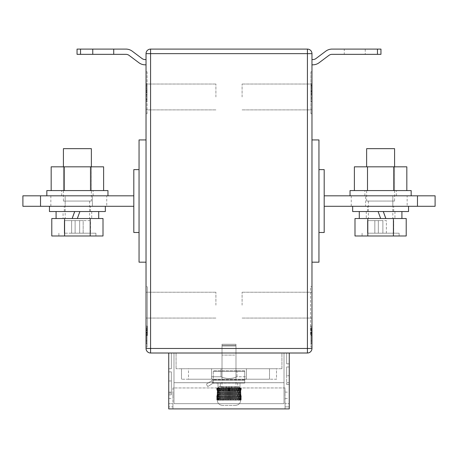 <?xml version="1.0" encoding="UTF-8"?>
<svg xmlns="http://www.w3.org/2000/svg" width="458" height="458" viewBox="0 0 458 458"><rect width="100%" height="100%" fill="white"/><g stroke="black" fill="none" stroke-linecap="round" stroke-linejoin="round"><path stroke-width="0.34" stroke-dasharray="2.29 1.72" d="M234.725 355.105L222.016 355.105L234.725 355.105M223.275 380.255L235.984 380.255L223.275 380.255M239.053 386.546L236.649 386.546L236.649 387.594C236.46 389.741 235.481 390.903 233.706 391.086L221.89 391.086C220.121 390.903 219.142 389.741 218.947 387.594L218.947 386.546L226.08 386.546L223.275 386.546L223.275 391.086L229.515 391.086L229.515 386.546L226.71 386.546L226.71 391.086L233.706 391.086L221.489 391.086L226.08 391.086L226.08 386.546L223.275 386.546L226.71 386.546L226.71 391.086L223.275 391.086L226.08 391.086L226.08 386.546L218.947 386.546L228.485 386.546L228.485 391.086L228.485 386.546L231.29 386.546L231.29 391.086L224.294 391.086L236.11 391.086C237.879 390.903 238.858 389.741 239.053 387.594L221.351 387.594L221.351 386.546L234.725 386.546L234.725 391.086L231.92 391.086L231.92 386.546L239.053 386.546L239.053 387.594L240.003 387.594L221.351 387.594C221.54 389.741 222.519 390.903 224.294 391.086L236.11 391.086C237.879 390.903 238.858 389.741 239.053 387.594L239.053 386.546L236.649 386.546L236.649 387.594C236.46 389.741 235.481 390.903 233.706 391.086L229.515 391.086L229.515 386.546L236.649 386.546L223.275 386.546L223.275 391.086L226.08 391.086L221.89 391.086C220.121 390.903 219.142 389.741 218.947 387.594L218.947 386.546L221.351 386.546L221.351 387.594C221.54 389.741 222.519 390.903 224.294 391.086L236.11 391.086L231.92 391.086L231.92 386.546L239.053 386.546M238.011 383.048L217.997 383.048L238.011 383.048M244.721 383.048L213.279 383.048L213.279 370.825L213.279 383.048L213.279 379.682L213.279 380.255L211.533 378.508L211.533 376.762L220.996 376.762C226.344 379.058 231.679 379.058 237.004 376.762L246.467 376.762L246.467 378.508L246.467 376.762L237.004 376.762C231.679 379.058 226.344 379.058 220.996 376.762L211.533 376.762L220.996 376.762C226.344 379.058 231.679 379.058 237.004 376.762L237.004 368.73L246.467 368.73L246.467 378.508L246.467 368.73L237.004 368.73L237.004 376.762C231.679 379.058 226.344 379.058 220.996 376.762L211.533 376.762L211.533 378.508L211.533 376.762L211.533 378.508L213.279 380.255L244.721 380.255L212.46 380.255L213.279 380.255L213.279 383.048L213.279 380.255L244.721 380.255L244.721 379.682L244.721 380.255L212.46 380.255L206.295 384.188L211.596 380.81L213.279 383.048L213.279 370.825L213.279 383.048L213.279 380.255L212.46 380.255L206.295 384.188L207.795 386.546L206.295 384.188L211.596 380.81L213.096 383.163L244.721 383.048L244.721 380.186L244.721 383.048L213.279 383.048L244.721 383.048L244.721 371.329L213.279 371.329L244.721 371.329L244.721 370.825L213.279 370.825L244.721 370.825L244.721 383.048M207.795 386.546L213.096 383.163L207.795 386.546L206.295 384.188L207.795 386.546L213.096 383.163L211.596 380.81L212.46 380.255L211.596 380.81L213.279 383.048L207.795 386.546M234.725 386.546L231.92 386.546L234.725 386.546L234.725 391.086L231.29 391.086L231.29 386.546L234.725 386.546M244.721 370.825L213.279 370.825L244.721 370.825L244.721 380.255L244.721 370.825M244.721 371.329L213.279 371.329L244.721 371.329L244.721 380.186L244.721 371.329M217.115 387.943L217.115 391.567L217.384 390.886L216.777 389.706L217.121 389.689L216.777 389.706L217.384 390.886L217.184 392.832L217.384 387.943L216.777 387.943L217.121 387.943L217.121 389.689L241.223 389.706L240.879 389.689L240.616 387.943L241.223 387.943L240.879 387.943L240.885 391.567L240.616 390.886L241.223 389.706L240.616 390.886L240.816 392.832L240.885 387.943M235.984 346.025L222.016 346.025L235.984 346.025L235.984 387.943L235.406 387.943L236.923 387.943L222.016 387.943L235.984 387.943L235.979 400.166L217.252 400.166C217.59 403.384 219.371 405.13 222.599 405.41C219.371 405.13 217.59 403.384 217.252 400.166L236.946 400.166L235.979 400.166L235.904 399.565L234.937 400.166L234.811 399.565L233.832 400.166L233.654 399.565L233.105 399.565L232.67 400.166L232.446 399.565L231.88 399.565L231.467 400.166L231.204 399.565L230.62 399.565L230.242 400.166L229.933 399.565L229.344 399.565L229 400.166L228.656 399.565L228.067 399.565L227.758 400.166L227.38 399.565L226.796 399.565L226.533 400.166L226.12 399.565L225.554 399.565L225.33 400.166L224.895 399.565L224.346 399.565L224.168 400.166L223.716 399.565L223.189 399.565L223.063 400.166L222.594 399.565L222.096 399.565L222.021 400.166L221.54 399.565L221.077 399.565L221.054 400.166L220.567 399.565L220.149 399.565L220.172 400.166L219.685 399.565L219.313 399.565L219.393 400.166L218.913 399.565L218.586 399.565L218.712 400.166L218.243 399.565L218.151 400.166L217.693 399.565L217.705 400.166L217.115 399.565L217.384 400.166L216.88 399.565L217.384 400.166L217.115 399.565L217.705 400.166L217.481 399.565L218.151 400.166L217.974 399.565L218.712 400.166L218.586 399.565L219.393 400.166L219.313 399.565L220.172 400.166L220.149 399.565L221.054 400.166L221.077 399.565L222.021 400.166L222.096 399.565L223.063 400.166L223.189 399.565L224.168 400.166L224.346 399.565L224.895 399.565L225.33 400.166L225.554 399.565L226.12 399.565L226.533 400.166L226.796 399.565L227.38 399.565L227.758 400.166L228.067 399.565L228.656 399.565L229 400.166L229.344 399.565L229.933 399.565L230.242 400.166L230.62 399.565L231.204 399.565L231.467 400.166L231.88 399.565L232.446 399.565L232.67 400.166L233.105 399.565L233.654 399.565L233.832 400.166L234.284 399.565L234.811 399.565L234.937 400.166L235.904 399.565L235.979 400.166L236.46 399.565L235.979 400.166L235.979 387.943M222.016 346.025L222.016 387.943L221.077 387.943L222.594 387.943L222.021 387.943L222.021 400.166L222.021 387.943M289.256 395.277L289.256 392.134L289.256 395.277M285.065 395.277L285.065 392.134L285.065 395.277M172.935 395.277L172.935 392.134L172.935 395.277M168.744 395.277L168.744 392.134L168.744 395.277M168.744 380.953L168.744 394.842L168.744 371.873L168.744 394.842L168.744 371.873L168.744 394.842L168.744 380.953L171.361 380.953L171.361 394.842L168.744 394.842L171.361 394.842L171.361 393.079L168.744 393.079L171.361 393.079L171.361 380.953L171.361 393.079L168.744 393.079L171.361 393.079L171.361 371.873L168.744 371.873L171.361 371.873L168.744 371.873L171.361 371.873L168.744 371.873L171.361 371.873L168.744 371.873L171.361 371.873L171.361 394.842L171.361 380.953L171.361 394.842L168.744 394.842L171.361 394.842L171.361 371.873L171.361 380.953L168.744 380.953M168.744 368.73L168.744 408.902L168.744 403.658L168.744 408.902L289.256 408.902L289.256 353.009L168.744 353.009L168.744 368.73L168.744 353.009L168.744 368.73L168.744 353.009L168.744 368.73L168.744 353.009L168.744 368.73L171.361 368.73L168.744 368.73L171.361 368.73L171.361 353.009L168.744 353.009L171.361 353.009L168.744 353.009L171.361 353.009L168.744 353.009L171.361 353.009L168.744 353.009L171.361 353.009L171.361 368.73L168.744 368.73L171.361 368.73L171.361 353.009L171.361 368.73L168.744 368.73L171.361 368.73L171.361 353.009L171.361 368.73L168.744 368.73M284.017 353.009L173.983 353.009L173.983 403.658L173.983 353.009L284.017 353.009L284.017 403.658L173.983 403.658L173.983 382.699L173.983 403.658L284.017 403.658L284.017 353.009M289.256 353.009L289.256 363.841L289.256 353.009L289.256 363.841L289.256 353.009L289.256 363.841L289.256 353.009L289.256 363.841L289.256 353.009L286.639 353.009L289.256 353.009L286.639 353.009L289.256 353.009L286.639 353.009L289.256 353.009L286.639 353.009L286.639 363.841L289.256 363.841L286.639 363.841L286.639 353.009L286.639 363.841L289.256 363.841L286.639 363.841L286.639 353.009L286.639 363.841L289.256 363.841L286.639 363.841L286.639 353.009L286.639 363.841L289.256 363.841L286.639 363.841L286.639 353.009L289.256 353.009L168.744 353.009M289.256 375.715L289.256 384.451L289.256 366.984L289.256 384.451L289.256 366.984L289.256 375.715L286.639 375.715L286.639 384.451L286.639 366.984L289.256 366.984L286.639 366.984L289.256 366.984L286.639 366.984L289.256 366.984L286.639 366.984L289.256 366.984L286.639 366.984L286.639 384.451L286.639 366.984L286.639 375.715L289.256 375.715M285.065 387.943L172.935 387.943L172.935 408.902L172.935 387.943L285.065 387.943L285.065 408.902L285.065 387.943M237.559 387.943L220.269 387.943L237.559 387.943M237.851 387.943L238.687 387.943L237.828 387.943L237.851 399.565L236.946 400.166L237.828 400.166L236.946 400.166L236.923 399.565L236.46 399.565L236.923 399.565L236.946 400.166L237.433 399.565L237.851 399.565L237.828 400.166L238.607 400.166L237.828 400.166L237.851 387.943M238.687 387.943L239.414 387.943L238.607 387.943L238.687 399.565L237.828 400.166L238.315 399.565L238.687 399.565L238.607 400.166L239.288 400.166L238.607 400.166L238.687 387.943M239.414 387.943L240.026 387.943L239.288 387.943L239.414 399.565L238.607 400.166L239.087 399.565L239.414 399.565L239.288 400.166L239.849 400.166L239.288 400.166L239.414 387.943M240.026 387.943L240.731 387.943L239.849 387.943L240.026 399.565L239.288 400.166L239.757 399.565L239.849 400.166L240.295 400.166L239.849 400.166L240.026 387.943M241.12 387.943L240.811 387.943L241.189 387.943L240.811 387.943L241.12 387.943L241.12 390.136L241.12 387.943M237.433 387.943L236.923 387.943L237.433 387.943L237.433 399.565L237.433 387.943M235.406 387.943L234.284 387.943L235.406 387.943L235.406 399.565L235.406 387.943M234.284 387.943L233.105 387.943L234.284 387.943L234.284 399.565L234.284 387.943M233.105 387.943L231.88 387.943L233.105 387.943L233.105 399.565L233.105 387.943M231.88 387.943L230.62 387.943L231.88 387.943L231.88 399.565L231.88 387.943M230.62 387.943L229.344 387.943L230.62 387.943L230.62 399.565L230.62 387.943M229.344 387.943L228.067 387.943L229.344 387.943L229.344 399.565L229.344 387.943M228.067 387.943L226.796 387.943L228.067 387.943L228.067 399.565L228.067 387.943M226.796 387.943L225.554 387.943L226.796 387.943L226.796 399.565L226.796 387.943M225.554 387.943L224.346 387.943L225.554 387.943L225.554 399.565L225.554 387.943M224.346 387.943L223.189 387.943L224.346 387.943L224.346 399.565L224.346 387.943M223.189 387.943L222.594 387.943L223.189 387.943L223.189 399.565L223.189 387.943M221.077 387.943L220.567 387.943L221.077 387.943L221.077 399.565L221.077 387.943M220.149 387.943L219.313 387.943L220.172 387.943L220.149 399.565L220.149 387.943M219.313 387.943L218.586 387.943L219.393 387.943L219.313 399.565L219.313 387.943M218.586 387.943L217.974 387.943L218.712 387.943L218.586 399.565L218.586 387.943M217.974 387.943L217.269 387.943L218.151 387.943L217.974 399.565L217.974 387.943M216.88 387.943L217.189 387.943L216.811 387.943L217.189 387.943L216.88 387.943L216.88 390.136L216.88 387.943M285.065 408.902L168.744 408.902L172.935 408.902L172.935 403.658L168.744 403.658L172.935 403.658L172.935 406.876L168.744 406.876L172.935 406.876L172.935 408.902L285.065 408.902L285.065 403.658L289.256 403.658L285.065 403.658L285.065 406.876L289.256 406.876L285.065 406.876L285.065 408.902L289.256 408.902L285.065 408.902M284.017 403.658L173.983 403.658L284.017 403.658L284.017 382.699L173.983 382.699L284.017 382.699L284.017 403.658M220.269 382.699L237.731 382.699L220.269 382.699L220.269 387.943L220.269 382.699M237.731 382.699L237.731 387.943L237.731 382.699M235.401 405.41L222.599 405.41L235.401 405.41C238.629 405.13 240.41 403.384 240.748 400.166C240.41 403.384 238.629 405.13 235.401 405.41M240.748 400.166L217.252 400.166L240.811 400.166L241.189 399.565L240.748 400.166M241.028 395.077L241.028 399.565L240.616 400.166L241.028 399.565L241.028 395.077L241.12 399.565L241.12 395.529L240.616 394.779L240.616 400.166L240.885 399.565L240.295 400.166L240.307 399.565L239.849 400.166L240.307 399.565L240.295 400.166L240.885 399.565L240.616 400.166L240.616 394.779L240.885 394.098L240.885 399.565L240.885 394.098L240.616 394.779L241.028 395.077M216.88 395.529L216.88 399.565L217.252 400.166L216.777 399.565L217.189 400.166L216.972 395.077L217.189 400.166L217.189 395.718L216.811 395.832L216.811 399.565L216.777 395.958L216.777 399.565L217.121 400.166L216.777 399.565L216.777 395.958L217.189 395.718L216.88 395.529M217.121 400.166L217.121 395.975L216.777 395.958L241.223 395.958L241.223 399.565L240.879 400.166L241.223 399.565L241.189 395.832L241.189 399.565L241.223 395.958L240.879 395.975L240.879 400.166M241.223 387.943L241.223 389.706L241.223 387.943M241.189 395.832L240.811 395.718L240.811 400.166L240.811 395.718L241.189 395.832M240.811 387.943L240.811 389.941L240.811 387.943M240.616 387.943L240.616 390.886L240.616 387.943M217.384 387.943L217.384 390.886L217.384 387.943M217.384 394.779L217.384 400.166L217.384 394.779L216.972 395.077L217.384 394.779L217.115 394.098L217.115 399.565L217.184 392.832L217.384 394.779M217.189 387.943L217.189 389.941L217.189 387.943M216.777 387.943L216.777 389.706L216.777 387.943M216.811 387.943L216.811 389.832L216.811 387.943M216.972 387.943L216.972 390.588L216.972 387.943M241.028 387.943L241.028 390.588L241.028 387.943M241.189 387.943L241.189 389.832L241.189 387.943M240.816 392.832L240.885 394.098L240.816 392.832M240.731 387.943L240.731 399.565L240.731 387.943M240.519 387.943L240.519 399.565L240.519 387.943M240.307 387.943L240.295 400.166L240.295 387.943M239.757 387.943L239.757 399.565L239.757 387.943M239.087 387.943L239.087 399.565L239.087 387.943M238.315 387.943L238.315 399.565L238.315 387.943M236.923 387.943L236.923 399.565L236.923 387.943M236.46 387.943L236.46 399.565L236.46 387.943M235.904 387.943L235.904 399.565L235.904 387.943M234.811 387.943L234.811 399.565L234.811 387.943M233.654 387.943L233.654 399.565L233.654 387.943M232.446 387.943L232.446 399.565L232.446 387.943M231.204 387.943L231.204 399.565L231.204 387.943M229.933 387.943L229.933 399.565L229.933 387.943M228.656 387.943L228.656 399.565L228.656 387.943M227.38 387.943L227.38 399.565L227.38 387.943M226.12 387.943L226.12 399.565L226.12 387.943M224.895 387.943L224.895 399.565L224.895 387.943M223.716 387.943L223.716 399.565L223.716 387.943M222.594 387.943L222.594 399.565L222.594 387.943M222.096 387.943L222.096 399.565L222.096 387.943M221.54 387.943L221.54 399.565L221.54 387.943M220.567 387.943L220.567 399.565L220.567 387.943M219.685 387.943L219.685 399.565L219.685 387.943M218.913 387.943L218.913 399.565L218.913 387.943M218.243 387.943L218.243 399.565L218.243 387.943M217.693 387.943L217.705 400.166L217.705 387.943M217.481 387.943L217.481 399.565L217.481 387.943M217.269 387.943L217.269 399.565L217.269 387.943M239.849 387.943L239.849 400.166L239.849 387.943M239.288 387.943L239.288 400.166L239.288 387.943M238.607 387.943L238.607 400.166L238.607 387.943M237.828 387.943L237.828 400.166L237.828 387.943M236.946 387.943L236.946 400.166L236.946 387.943M234.937 387.943L234.937 400.166L234.937 387.943M233.832 387.943L233.832 400.166L233.832 387.943M232.67 387.943L232.67 400.166L232.67 387.943M231.467 387.943L231.467 400.166L231.467 387.943M230.242 387.943L230.242 400.166L230.242 387.943M229 387.943L229 400.166L229 387.943M227.758 387.943L227.758 400.166L227.758 387.943M226.533 387.943L226.533 400.166L226.533 387.943M225.33 387.943L225.33 400.166L225.33 387.943M224.168 387.943L224.168 400.166L224.168 387.943M223.063 387.943L223.063 400.166L223.063 387.943M221.054 387.943L221.054 400.166L221.054 387.943M220.172 387.943L220.172 400.166L220.172 387.943M219.393 387.943L219.393 400.166L219.393 387.943M218.712 387.943L218.712 400.166L218.712 387.943M218.151 387.943L218.151 400.166L218.151 387.943M171.361 394.842L171.361 393.079L171.361 394.842M171.361 368.73L171.361 353.009L171.361 368.73M146.033 96.959L146.033 84.032L146.033 96.959M215.901 96.959L215.901 84.032L215.901 96.959M146.033 305.154L146.033 292.227L146.033 305.154M215.901 305.154L215.901 292.227L215.901 305.154M311.967 96.959L311.967 84.032L311.967 96.959M242.099 96.959L242.099 84.032L242.099 96.959M311.967 305.154L311.967 292.227L311.967 305.154M242.099 305.154L242.099 292.227L242.099 305.154M235.984 344.279L222.016 344.279L235.984 344.279L235.984 368.73L222.016 368.73L235.984 368.73M222.016 344.279L222.016 368.73M235.984 345.326L235.984 380.255L222.016 380.255L235.984 380.255L222.016 380.255L235.984 380.255L235.984 345.326L222.016 345.326L222.016 380.255L222.016 345.326L235.984 345.326M106.737 206.295L65.168 206.295L106.737 206.295L106.737 195.812L92.413 195.812L106.737 195.812M407.156 206.295L365.587 206.295L407.156 206.295L407.156 195.812L351.263 195.812L407.156 195.812M435.1 206.295L417.467 206.295L417.467 195.812L435.1 195.812M244.721 380.255L213.279 380.255L244.721 380.255L246.467 378.508L244.721 380.255M146.033 71.803L146.033 113.721L146.033 71.803L147.087 71.803L146.033 71.803M146.033 347.072L146.033 326.113L146.033 347.072L146.033 326.113L146.033 347.072L147.087 347.072L147.087 326.113L146.033 326.113L147.087 326.113L147.087 347.072L146.033 347.072M146.033 262.188L146.033 139.925L146.033 262.188L139.049 262.188L139.049 139.925L146.033 139.925M146.033 53.638L146.033 348.469A4.54 4.54 0 0 0 150.579 353.009L307.421 353.009A4.54 4.54 0 0 0 311.967 348.469L311.967 53.638A4.54 4.54 0 0 0 307.421 49.098L150.579 49.098A4.54 4.54 0 0 0 146.033 53.638L307.421 53.638L307.421 348.469L150.579 348.469L150.579 49.098M146.033 286.639L146.033 335.542L146.033 286.639L147.436 286.639L146.033 286.639M146.033 64.818L146.033 59.58L146.033 64.818L145.163 64.818A10.482 10.482 0 0 1 138.877 62.723L129.093 55.389A5.238 5.238 0 0 0 125.95 54.342L80.539 54.342L80.539 49.098L125.95 49.098A10.482 10.482 0 0 1 132.236 51.193L142.02 58.532A5.238 5.238 0 0 0 145.163 59.58L146.033 59.58M311.967 262.188L311.967 139.925L311.967 262.188L318.951 262.188L318.951 139.925L311.967 139.925M311.967 347.072L311.967 326.113L311.967 347.072L311.967 326.113L311.967 347.072L310.913 347.072L310.913 326.113L311.967 326.113L310.913 326.113L310.913 347.072L311.967 347.072M311.967 335.542L311.967 286.639L311.967 335.542L310.564 335.542L310.564 286.639L311.967 286.639L310.564 286.639L310.564 335.542L311.967 335.542M311.967 113.721L311.967 71.803L311.967 113.721L310.913 113.721L310.913 71.803L311.967 71.803L310.913 71.803L310.913 113.721L311.967 113.721M311.967 59.58L311.967 64.818L312.837 64.818A10.482 10.482 0 0 0 319.123 62.723L328.907 55.389A5.238 5.238 0 0 1 332.05 54.342L344.279 54.342L344.279 49.098L332.05 49.098A10.482 10.482 0 0 0 325.764 51.193L315.98 58.532A5.238 5.238 0 0 1 312.837 59.58L311.967 59.58L311.967 64.818M220.996 368.73L220.996 376.762L220.996 368.73L211.533 368.73L211.533 376.762L211.533 368.73L220.996 368.73L220.996 376.762L220.996 368.73L211.533 368.73L211.533 376.762L211.533 368.73L246.467 368.73L220.996 368.73M246.467 368.73L246.467 376.762L246.467 368.73M281.922 368.73L176.078 368.73L281.922 368.73L281.922 353.009L176.078 353.009L281.922 353.009L281.922 368.73M276.506 368.73L181.494 368.73L276.506 368.73L276.506 379.207L181.494 379.207L276.506 379.207L276.506 368.73M365.587 206.295L351.263 206.295L365.587 206.295L365.587 195.812L365.587 206.295M417.467 206.295L324.19 206.295L324.19 195.812L324.19 206.295M417.467 195.812L324.19 195.812M318.951 232.492L324.19 232.492L324.19 169.615L318.951 169.615L318.951 232.492L318.951 169.615M139.049 232.492L133.81 232.492L133.81 169.615L139.049 169.615L139.049 232.492L139.049 169.615M133.81 195.812L133.81 206.295L133.81 195.812L22.9 195.812M65.168 195.812L92.413 195.812L50.844 195.812L65.168 195.812L65.168 206.295L50.844 206.295L65.168 206.295L65.168 195.812M133.81 206.295L22.9 206.295M40.533 195.812L40.533 206.295M176.078 368.73L176.078 353.009L176.078 368.73M188.478 379.207L269.522 379.207L188.478 379.207L188.478 368.73L269.522 368.73L188.478 368.73L188.478 379.207M181.494 379.207L181.494 368.73L181.494 379.207M269.522 379.207L269.522 368.73L269.522 379.207M310.913 328.672L310.913 334.935L310.913 328.672L311.617 328.672L310.913 328.672M310.913 329.605L310.913 343.58L310.913 329.605L310.913 343.58L310.913 329.605L310.913 340.878L310.913 329.605L311.617 329.605L311.617 343.58L310.913 343.58L311.617 343.58L311.617 329.605L310.913 329.605L311.617 329.605L311.617 340.878L310.913 340.878L311.617 340.878L311.617 329.605L310.913 329.605L311.617 329.605L311.617 343.58L310.913 343.58L311.617 343.58L311.617 332.325L310.913 332.325L311.617 332.325L311.617 343.58L310.913 343.58L311.617 343.58L311.617 329.605L310.913 329.605L311.617 329.605L311.617 340.878L311.617 329.605L310.913 329.605M310.913 326.113L310.913 347.072L310.913 326.113L311.967 326.113L310.913 326.113M311.617 332.977L311.617 327.859L311.617 334.935L310.913 334.935L310.913 327.859L310.913 334.935L311.617 334.935L311.617 332.977L310.913 332.977M310.913 87.289L310.913 94.646L310.913 87.289L311.617 87.289L311.617 85.257L310.913 85.257L311.617 85.257L311.617 84.032L310.913 84.032L310.913 99.455L310.913 83.803L310.913 101.499L310.913 84.032L311.617 84.032L311.617 86.075L310.913 86.075M147.087 328.672L147.087 334.935L147.087 328.672L146.383 328.672L147.087 328.672M147.087 329.605L147.087 343.58L147.087 329.605L147.087 343.58L147.087 329.605L147.087 340.878L147.087 329.605L146.383 329.605L146.383 343.58L147.087 343.58L146.383 343.58L146.383 329.605L147.087 329.605L146.383 329.605L146.383 340.878L147.087 340.878L146.383 340.878L146.383 329.605L147.087 329.605L146.383 329.605L146.383 343.58L147.087 343.58L146.383 343.58L146.383 332.325L147.087 332.325L146.383 332.325L146.383 343.58L147.087 343.58L146.383 343.58L146.383 329.605L147.087 329.605L146.383 329.605L146.383 340.878L146.383 329.605L147.087 329.605M147.087 347.072L147.087 326.113L146.033 326.113L147.087 326.113L147.087 347.072M146.383 333.395L146.383 334.935L147.087 334.935L147.087 327.859L147.087 334.935L146.383 334.935L146.383 327.859L147.087 327.859L146.383 327.859L146.383 333.395L147.087 333.395M147.436 286.639L147.436 335.542L146.033 335.542L147.436 335.542L147.436 286.639M147.087 71.803L147.087 113.721L146.033 113.721L147.087 113.721L147.087 71.803M146.383 86.075L146.383 101.499L146.383 83.803L146.383 94.646L147.087 94.646L147.087 84.032L147.087 94.646L146.383 94.646L146.383 84.032L147.087 84.032L147.087 99.455L147.087 83.803L147.087 101.499L147.087 84.032L146.383 84.032L146.383 86.075L147.087 86.075M311.617 330.029L310.913 330.029M311.617 332.846L310.913 332.846M311.617 332.76L310.913 332.76M311.617 334.208L310.913 334.208M311.617 332.989L310.913 332.989M311.617 333.395L311.617 327.859L310.913 327.859L311.617 327.859L310.913 327.859L311.617 327.859L311.617 333.395L310.913 333.395M311.617 343.58L310.913 343.58L311.617 343.58L311.617 332.325L311.617 343.58M311.617 334.935L310.913 334.935M311.617 333.121L310.913 333.121M311.617 332.302L310.913 332.302M311.617 86.075L311.617 89.213L310.913 89.213M311.617 89.213L311.617 101.499L310.913 101.499L311.617 101.499L311.617 84.032L311.617 99.455L310.913 99.455L311.617 99.455L311.617 83.803L310.913 83.803M311.617 85.846L310.913 85.846M311.617 83.803L310.913 84.032L311.617 84.032L311.617 91.732L310.913 91.732M311.617 91.732L311.617 94.646L311.617 91.709L310.913 91.709M311.617 91.709L311.617 87.289M311.617 94.646L310.913 94.646M311.617 91.514L310.913 91.514M311.617 91.382L310.913 91.382M311.617 93.558L310.913 93.558M311.617 84.032L310.913 84.032M146.383 333.121L147.087 333.121M146.383 332.302L147.087 332.302M146.383 343.58L147.087 343.58L146.383 343.58L146.383 332.325L146.383 343.58M146.383 330.029L146.383 334.935L146.383 330.029L147.087 330.029M146.383 332.977L147.087 332.977M146.383 334.935L147.087 334.935M146.383 332.846L147.087 332.846M146.383 332.76L147.087 332.76M146.383 334.208L147.087 334.208M146.383 332.989L147.087 332.989M146.383 327.859L147.087 327.859L146.383 327.859M146.383 89.213L147.087 89.213M146.383 101.499L147.087 101.499L146.383 101.499M146.383 85.846L147.087 85.846M146.383 83.803L147.087 83.803M146.383 99.455L147.087 99.455L146.383 99.455M146.383 84.032L147.087 84.032M146.383 91.926L147.087 91.926M146.383 90.701L147.087 90.701M146.383 92.333L147.087 92.333M380.953 49.098L344.279 49.098L344.279 54.342L380.953 54.342L380.953 49.098M365.238 49.098L365.238 54.342L365.238 49.098M80.539 49.098L77.047 49.098L77.047 54.342L80.539 54.342M113.721 49.098L113.721 54.342M92.762 49.098L92.762 54.342M350.038 190.574L411.17 190.574M380.604 195.812L411.17 195.812L380.604 195.812M394.578 201.056L366.635 201.056L394.578 201.056L394.578 166.821L366.635 166.821L394.578 166.821L394.578 190.574L366.635 190.574L394.578 190.574M366.635 201.056L366.635 190.574M406.824 166.821L354.389 166.821M354.389 190.574L406.824 190.574L354.389 190.574M393.714 166.821L393.714 190.574M367.499 166.821L367.499 190.574M107.962 190.574L46.831 190.574M77.396 195.812L107.962 195.812L77.396 195.812M63.422 201.056L77.396 201.056L63.422 201.056L63.422 166.821L91.365 166.821L63.422 166.821L63.422 190.574L91.365 190.574L63.422 190.574M91.365 201.056L65.168 201.056L91.365 201.056L91.365 166.821L91.365 190.574M51.176 166.821L103.611 166.821M103.611 190.574L51.176 190.574L103.611 190.574M64.286 166.821L64.286 190.574M90.501 166.821L90.501 190.574M380.604 206.295L408.553 206.295L380.604 206.295M352.66 211.533L408.553 211.533M380.604 235.984L399.118 235.984L380.604 235.984M380.604 233.191L399.118 233.191L380.604 233.191M394.578 148.655L366.635 148.655M380.604 218.518L392.832 218.518L380.604 218.518M380.621 218.518L359.295 218.518L401.912 218.518L366.285 218.518L380.621 218.518L378.073 211.533L366.285 211.533L401.912 211.533L378.073 211.533M354.99 218.518L406.217 218.518M354.99 235.984L406.217 235.984M367.797 218.518L367.797 235.984M393.411 218.518L393.411 235.984M386.369 233.191L378.337 233.191L386.369 233.191L386.369 220.619L378.337 220.619L378.337 233.191L367.505 233.191L378.337 233.191L378.337 220.619L382.877 220.619L382.877 233.191L382.877 220.619L382.877 233.191L382.877 220.619L386.369 220.619L386.369 233.191M374.844 220.619L367.505 220.619L367.505 233.191L367.505 220.619L378.337 220.619L378.337 233.191L378.337 220.619L374.844 220.619L374.844 233.191L374.844 220.619M393.703 220.619L393.703 233.191L393.703 220.619M380.604 211.533L367.505 211.533L380.604 211.533M77.396 206.295L49.447 206.295L77.396 206.295M105.34 211.533L49.447 211.533M79.927 211.533L56.088 211.533L74.723 211.533L63.072 211.533L63.072 218.518L98.705 218.518L77.345 218.518L79.927 211.533L91.715 211.533L63.072 211.533M77.379 218.518L63.072 218.518M77.396 235.984L95.911 235.984L77.396 235.984M77.396 233.191L95.911 233.191L77.396 233.191M63.422 148.655L91.365 148.655M77.396 218.518L65.168 218.518L77.396 218.518M103.01 218.518L51.783 218.518M103.01 235.984L51.783 235.984M90.203 218.518L90.203 235.984M64.589 218.518L64.589 235.984M71.631 233.191L64.297 233.191L75.123 233.191L71.631 233.191L71.631 220.619L64.297 220.619L64.297 233.191L64.297 220.619L75.123 220.619L75.123 233.191L83.156 233.191L75.123 233.191L75.123 220.619L79.663 220.619L79.663 233.191L79.663 220.619L79.663 233.191L79.663 220.619L75.123 220.619L75.123 233.191L75.123 220.619L71.631 220.619L71.631 233.191M83.156 233.191L90.495 233.191L83.156 233.191L83.156 220.619L90.495 220.619L90.495 233.191L90.495 220.619L79.663 220.619L83.156 220.619L83.156 233.191M77.396 211.533L64.297 211.533L77.396 211.533M244.721 379.682L213.279 379.682L244.721 379.682M244.721 380.186L213.279 380.186L244.721 380.186M218.947 387.594L217.997 387.594C218.203 389.712 219.365 390.88 221.489 391.086C219.365 390.88 218.203 389.712 217.997 387.594L217.997 383.048L217.997 387.594L218.947 387.594M92.413 195.812L92.413 206.295L92.413 195.812M392.832 195.812L392.832 206.295L392.832 195.812M307.421 353.009L307.421 348.469L311.967 348.469M146.033 348.469L150.579 348.469L150.579 353.009M311.967 53.638L307.421 53.638L307.421 49.098M311.617 330.453L310.913 330.453M311.617 90.489L310.913 90.489M311.617 87.919L310.913 87.919M146.383 330.453L147.087 330.453M146.383 90.489L147.087 90.489M377.461 49.098L377.461 54.342M235.984 355.105L235.984 380.255L235.984 355.105M240.003 387.594L240.003 383.048L240.003 387.594C239.797 389.712 238.635 390.88 236.511 391.086C238.635 390.88 239.797 389.712 240.003 387.594M222.016 355.105L222.016 380.255L222.016 355.105M285.065 392.134L289.256 392.134M168.744 392.134L172.935 392.134M168.744 398.42L172.935 398.42M285.065 398.42L289.256 398.42M286.639 384.451L289.256 384.451L286.639 384.451M286.639 382.699L289.256 382.699L286.639 382.699M215.901 84.032L146.033 84.032L215.901 84.032M215.901 292.227L146.033 292.227L215.901 292.227M242.099 84.032L311.967 84.032L242.099 84.032M242.099 292.227L311.967 292.227L242.099 292.227M351.263 195.812L351.263 206.295M50.844 195.812L50.844 206.295M242.099 318.075L311.967 318.075L242.099 318.075M242.099 109.88L311.967 109.88L242.099 109.88M215.901 318.075L146.033 318.075L215.901 318.075M215.901 109.88L146.033 109.88L215.901 109.88M396.325 195.812L396.325 190.574M364.889 195.812L364.889 190.574M93.111 195.812L93.111 190.574M61.675 195.812L61.675 190.574M393.703 211.533L393.703 206.295M399.118 233.191L399.118 235.984M368.381 201.056L368.381 218.518M392.832 201.056L392.832 218.518M362.089 233.191L362.089 235.984M366.285 211.533L366.285 218.518M394.928 211.533L394.928 218.518M367.505 211.533L367.505 206.295M90.495 211.533L90.495 206.295M91.715 211.533L91.715 218.518M95.911 233.191L95.911 235.984M65.168 201.056L65.168 218.518M89.619 201.056L89.619 218.518M58.882 233.191L58.882 235.984M64.297 211.533L64.297 206.295"/><path stroke-width="0.69" d="M168.744 353.009L168.744 408.902L289.256 408.902L289.256 353.009M324.19 195.812L435.1 195.812L435.1 206.295L324.19 206.295M146.033 348.469L146.033 53.638L150.579 53.638L150.579 348.469L307.421 348.469L307.421 53.638L150.579 53.638L150.579 49.098L307.421 49.098A4.54 4.54 0 0 1 311.967 53.638L311.967 348.469A4.54 4.54 0 0 1 307.421 353.009L150.579 353.009L150.579 348.469L146.033 348.469A4.54 4.54 0 0 0 150.579 353.009A4.54 4.54 0 0 1 146.033 348.469M417.467 195.812L417.467 206.295M318.951 232.492L324.19 232.492L324.19 169.615L318.951 169.615M139.049 232.492L133.81 232.492L133.81 169.615L139.049 169.615M311.967 262.188L318.951 262.188L318.951 139.925L311.967 139.925M150.579 49.098A4.54 4.54 0 0 0 146.033 53.638A4.54 4.54 0 0 1 150.579 49.098M146.033 262.188L139.049 262.188L139.049 139.925L146.033 139.925M40.533 206.295L22.9 206.295L22.9 195.812L40.533 195.812L40.533 206.295L133.81 206.295M133.81 195.812L40.533 195.812M377.461 49.098L380.953 49.098L380.953 54.342L377.461 54.342L377.461 49.098L332.05 49.098A10.482 10.482 0 0 0 325.764 51.193L315.98 58.532A5.238 5.238 0 0 1 312.837 59.58L311.967 59.58M311.967 64.818L312.837 64.818A10.482 10.482 0 0 0 319.123 62.723L328.907 55.389A5.238 5.238 0 0 1 332.05 54.342L377.461 54.342M146.033 64.818L145.163 64.818A10.482 10.482 0 0 1 138.877 62.723L129.093 55.389A5.238 5.238 0 0 0 125.95 54.342L113.721 54.342L113.721 49.098L125.95 49.098A10.482 10.482 0 0 1 132.236 51.193L142.02 58.532A5.238 5.238 0 0 0 145.163 59.58L146.033 59.58M92.762 49.098L92.762 54.342L77.047 54.342L77.047 49.098L113.721 49.098M92.762 54.342L113.721 54.342M411.17 195.812L411.17 190.574L350.038 190.574L350.038 195.812M354.389 190.574L354.389 166.821L406.824 166.821L406.824 190.574M367.499 166.821L367.499 190.574M393.714 166.821L393.714 190.574M46.831 195.812L46.831 190.574L107.962 190.574L107.962 195.812M103.611 190.574L103.611 166.821L51.176 166.821L51.176 190.574M90.501 166.821L90.501 190.574M64.286 166.821L64.286 190.574M408.553 206.295L408.553 211.533L352.66 211.533L352.66 206.295M366.635 166.821L366.635 148.655L394.578 148.655L394.578 166.821M367.797 218.518L354.99 218.518L354.99 235.984L367.797 235.984L367.797 218.518L393.411 218.518L393.411 235.984L367.797 235.984M393.411 235.984L406.217 235.984L406.217 218.518L393.411 218.518M383.277 211.533L385.819 218.518M378.108 211.533L380.655 218.518M385.854 218.518L383.312 211.533M49.447 206.295L49.447 211.533L105.34 211.533L105.34 206.295M72.146 218.518L74.688 211.533M91.365 166.821L91.365 148.655L63.422 148.655L63.422 166.821M90.203 218.518L103.01 218.518L103.01 235.984L90.203 235.984L90.203 218.518L64.589 218.518L64.589 235.984L90.203 235.984M64.589 235.984L51.783 235.984L51.783 218.518L64.589 218.518M74.723 211.533L72.181 218.518M79.892 211.533L77.345 218.518M307.421 353.009A4.54 4.54 0 0 0 311.967 348.469L307.421 348.469L307.421 353.009M311.967 53.638A4.54 4.54 0 0 0 307.421 49.098L307.421 53.638L311.967 53.638M80.539 49.098L80.539 54.342M359.295 211.533L359.295 218.518M401.912 211.533L401.912 218.518M56.088 211.533L56.088 218.518M98.705 211.533L98.705 218.518"/></g></svg>
